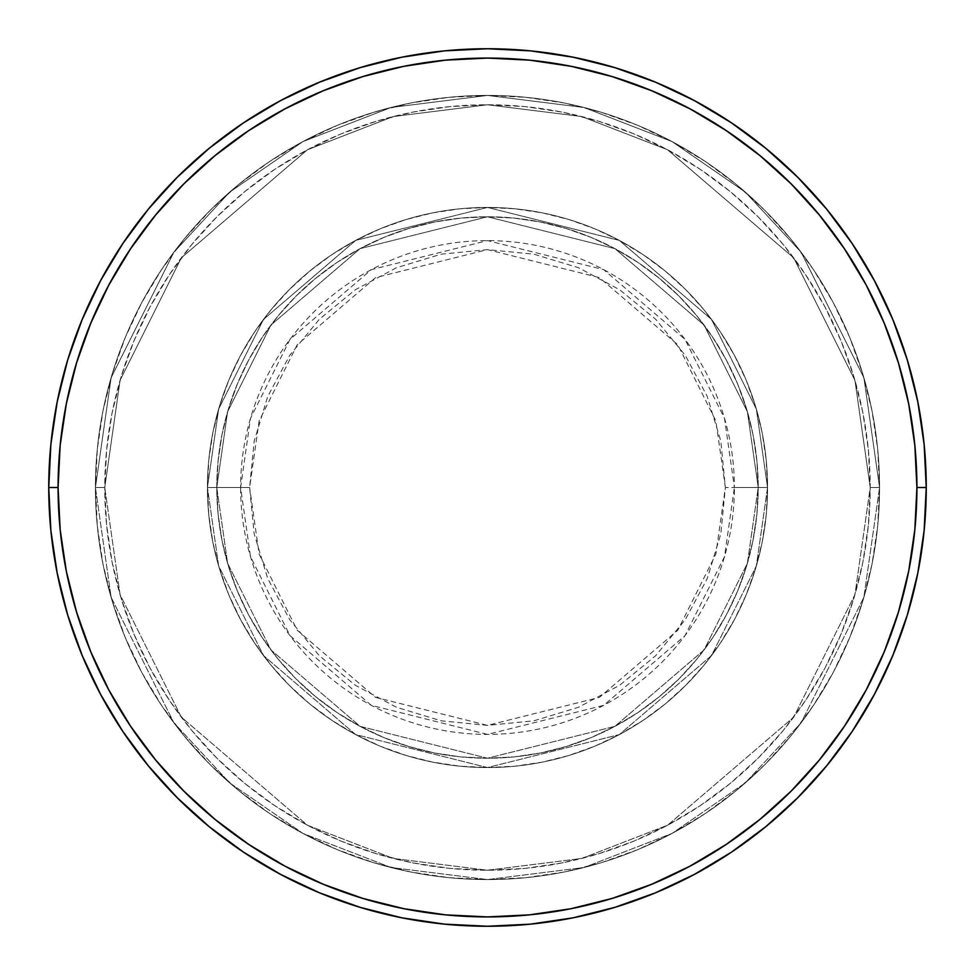 <?xml version="1.0" encoding="UTF-8"?>
<svg xmlns="http://www.w3.org/2000/svg" width="975" height="975" viewBox="0 0 975 975"><rect width="100%" height="100%" fill="white"/><g stroke="black" fill="none" stroke-linecap="round" stroke-linejoin="round"><path stroke-width="0.73" stroke-dasharray="4.88 3.66" d="M725.376 487.5L715.857 420.895L677.796 344.772L599.442 277.619L487.5 249.624L375.558 277.619L297.204 344.772L259.143 420.895L249.624 487.5L240.606 487.5L250.49 418.372L289.989 339.361L371.317 269.661L487.5 240.606L603.683 269.661L685.011 339.361L724.51 418.372L734.394 487.5L725.376 487.5L720.805 441.09L707.265 396.472L685.279 355.351L655.7 319.3L619.649 289.721L578.528 267.735L533.91 254.195L487.5 249.624L441.09 254.195L396.472 267.735L355.351 289.721L319.3 319.3L289.721 355.351L267.735 396.472L254.195 441.09L249.624 487.5L254.195 533.91L267.735 578.528L289.721 619.649L319.3 655.7L355.351 685.279L396.472 707.265L441.09 720.805L487.5 725.376L533.91 720.805L578.528 707.265L619.649 685.279L655.7 655.7L685.279 619.649L707.265 578.528L720.805 533.91L725.376 487.5L734.394 487.5A246.894 246.894 0 0 0 487.5 240.606A246.894 246.894 0 0 0 240.606 487.5L207.443 487.5L218.644 565.914L263.457 655.529L355.704 734.602L487.5 767.557L619.296 734.602L711.543 655.529L756.356 565.914L767.557 487.5L758.221 487.5L747.386 563.306L704.072 649.935L614.896 726.363L487.5 758.221L360.104 726.363L270.928 649.935L227.614 563.306L216.779 487.5L207.443 487.5L216.779 487.5L227.614 563.306L270.928 649.935L360.104 726.363L487.5 758.221L614.896 726.363L704.072 649.935L747.386 563.306L758.221 487.5L767.557 487.5L756.356 565.914L711.543 655.529L619.296 734.602L487.5 767.557L355.704 734.602L263.457 655.529L218.644 565.914L207.443 487.5L218.644 565.914L263.457 655.529L355.704 734.602L487.5 767.557L619.296 734.602L711.543 655.529L756.356 565.914L767.557 487.5L758.221 487.5L747.386 563.306L704.072 649.935L614.896 726.363L487.5 758.221L360.104 726.363L270.928 649.935L227.614 563.306L216.779 487.5L207.443 487.5L216.779 487.5L227.614 563.306L270.928 649.935L360.104 726.363L487.5 758.221L614.896 726.363L704.072 649.935L747.386 563.306L758.221 487.5L767.557 487.5L756.356 565.914L711.543 655.529L619.296 734.602L487.5 767.557L355.704 734.602L263.457 655.529L218.644 565.914L207.443 487.5L218.644 565.914L263.457 655.529L355.704 734.602L487.5 767.557L619.296 734.602L711.543 655.529L756.356 565.914L767.557 487.5L758.221 487.5L747.386 563.306L704.072 649.935L614.896 726.363L487.5 758.221L360.104 726.363L270.928 649.935L227.614 563.306L216.779 487.5L207.443 487.5L216.779 487.5L227.614 563.306L270.928 649.935L360.104 726.363L487.5 758.221L614.896 726.363L704.072 649.935L747.386 563.306L758.221 487.5L767.557 487.5L756.356 565.914L711.543 655.529L619.296 734.602L487.5 767.557L355.704 734.602L263.457 655.529L218.644 565.914L207.443 487.5A280.057 280.057 0 0 1 487.5 207.443A280.057 280.057 0 0 1 767.557 487.5A280.057 280.057 0 0 0 487.5 207.443A280.057 280.057 0 0 0 207.443 487.5A280.057 280.057 0 0 1 487.5 207.443A280.057 280.057 0 0 1 767.557 487.5A280.057 280.057 0 0 0 487.5 207.443A280.057 280.057 0 0 0 207.443 487.5A280.057 280.057 0 0 1 487.5 207.443A280.057 280.057 0 0 1 767.557 487.5L734.394 487.5L767.557 487.5A280.057 280.057 0 0 0 487.5 207.443A280.057 280.057 0 0 0 207.443 487.5A280.057 280.057 0 0 1 487.5 207.443A280.057 280.057 0 0 1 767.557 487.5A280.057 280.057 0 0 0 487.5 207.443A280.057 280.057 0 0 0 207.443 487.5A280.057 280.057 0 0 1 487.5 207.443A280.057 280.057 0 0 1 767.557 487.5A280.057 280.057 0 0 1 487.5 767.557A280.057 280.057 0 0 1 207.443 487.5A280.057 280.057 0 0 0 487.5 767.557A280.057 280.057 0 0 0 767.557 487.5A280.057 280.057 0 0 1 487.5 767.557A280.057 280.057 0 0 1 207.443 487.5A280.057 280.057 0 0 0 487.5 767.557A280.057 280.057 0 0 0 767.557 487.5A280.057 280.057 0 0 1 487.5 767.557A280.057 280.057 0 0 1 207.443 487.5L240.606 487.5A246.894 246.894 0 0 0 487.5 734.394A246.894 246.894 0 0 0 734.394 487.5L724.51 556.628L685.011 635.639L603.683 705.339L487.5 734.394L371.317 705.339L289.989 635.639L250.49 556.628L240.606 487.5L249.624 487.5L259.143 554.105L297.204 630.228L375.558 697.381L487.5 725.376L599.442 697.381L677.796 630.228L715.857 554.105L725.376 487.5M879.572 487.5L870.236 487.5A382.736 382.736 0 0 0 487.5 104.764A382.736 382.736 0 0 0 104.764 487.5L95.428 487.5A392.072 392.072 0 0 1 487.5 95.428A392.072 392.072 0 0 1 879.572 487.5L870.236 487.5L854.929 594.665L793.687 717.149L667.607 825.216L581.709 858.463L487.5 870.236L393.291 858.463L307.393 825.216L181.313 717.149L120.071 594.665L104.764 487.5L95.428 487.5L111.113 597.285L173.842 722.743L229.698 782.901L302.993 833.442L390.987 867.506L487.5 879.572L584.013 867.506L672.007 833.442L745.302 782.901L801.158 722.743L863.887 597.285L879.572 487.5L863.887 597.285L801.158 722.743L745.302 782.901L672.007 833.442L584.013 867.506L487.5 879.572L390.987 867.506L302.993 833.442L229.698 782.901L173.842 722.743L111.113 597.285L95.428 487.5L104.764 487.5L120.071 594.665L181.313 717.149L307.393 825.216L393.291 858.463L487.5 870.236L581.709 858.463L667.607 825.216L793.687 717.149L854.929 594.665L870.236 487.5L879.572 487.5A392.072 392.072 0 0 0 487.5 95.428A392.072 392.072 0 0 0 95.428 487.5A392.072 392.072 0 0 1 487.5 95.428A392.072 392.072 0 0 1 879.572 487.5L877.683 449.073L872.04 411.011L862.692 373.681L849.725 337.46L833.284 302.677L813.503 269.673L790.579 238.765L764.741 210.259L736.235 184.421L705.327 161.497L672.323 141.716L637.54 125.275L601.319 112.308L563.989 102.96L525.927 97.317L487.5 95.428L449.073 97.317L411.011 102.96L373.681 112.308L337.46 125.275L302.677 141.716L269.673 161.497L238.765 184.421L210.259 210.259L184.421 238.765L161.497 269.673L141.716 302.677L125.275 337.46L112.308 373.681L102.96 411.011L97.317 449.073L95.428 487.5L97.317 525.927L102.96 563.989L112.308 601.319L125.275 637.54L141.716 672.323L161.497 705.327L184.421 736.235L210.259 764.741L238.765 790.579L269.673 813.503L302.677 833.284L337.46 849.725L373.681 862.692L411.011 872.04L449.073 877.683L487.5 879.572L525.927 877.683L563.989 872.04L601.319 862.692L637.54 849.725L672.323 833.284L705.327 813.503L736.235 790.579L764.741 764.741L790.579 736.235L813.503 705.327L833.284 672.323L849.725 637.54L862.692 601.319L872.04 563.989L877.683 525.927L879.572 487.5A392.072 392.072 0 0 1 487.5 879.572A392.072 392.072 0 0 1 95.428 487.5A392.072 392.072 0 0 0 487.5 879.572A392.072 392.072 0 0 0 879.572 487.5L870.236 487.5L868.396 525.013L862.887 562.173L853.759 598.601L841.108 633.969L825.045 667.924L805.74 700.135L783.364 730.312L758.136 758.136L730.312 783.364L700.135 805.74L667.924 825.045L633.969 841.108L598.601 853.759L562.173 862.887L525.013 868.396L487.5 870.236L449.987 868.396L412.827 862.887L376.399 853.759L341.031 841.108L307.076 825.045L274.865 805.74L244.688 783.364L216.864 758.136L191.636 730.312L169.26 700.135L149.955 667.924L133.892 633.969L121.241 598.601L112.113 562.173L106.604 525.013L104.764 487.5L106.604 449.987L112.113 412.827L121.241 376.399L133.892 341.031L149.955 307.076L169.26 274.865L191.636 244.688L216.864 216.864L244.688 191.636L274.865 169.26L307.076 149.955L341.031 133.892L376.399 121.241L412.827 112.113L449.987 106.604L487.5 104.764L525.013 106.604L562.173 112.113L598.601 121.241L633.969 133.892L667.924 149.955L700.135 169.26L730.312 191.636L758.136 216.864L783.364 244.688L805.74 274.865L825.045 307.076L841.108 341.031L853.759 376.399L862.887 412.827L868.396 449.987L870.236 487.5L854.929 380.335L793.687 257.851L667.607 149.784L581.709 116.537L487.5 104.764L393.291 116.537L307.393 149.784L181.313 257.851L120.071 380.335L104.764 487.5L95.428 487.5L111.113 377.715L173.842 252.257L229.698 192.099L302.993 141.558L390.987 107.494L487.5 95.428L584.013 107.494L672.007 141.558L745.302 192.099L801.158 252.257L863.887 377.715L879.572 487.5L863.887 377.715L801.158 252.257L745.302 192.099L672.007 141.558L584.013 107.494L487.5 95.428L390.987 107.494L302.993 141.558L229.698 192.099L173.842 252.257L111.113 377.715L95.428 487.5L104.764 487.5L120.071 380.335L181.313 257.851L307.393 149.784L393.291 116.537L487.5 104.764L581.709 116.537L667.607 149.784L793.687 257.851L854.929 380.335L870.236 487.5L879.572 487.5A392.072 392.072 0 0 1 487.5 879.572A392.072 392.072 0 0 1 95.428 487.5L104.764 487.5A382.736 382.736 0 0 0 487.5 870.236A382.736 382.736 0 0 0 870.236 487.5L879.572 487.5M216.779 487.5A270.721 270.721 0 0 1 487.5 216.779A270.721 270.721 0 0 1 758.221 487.5A270.721 270.721 0 0 0 487.5 216.779A270.721 270.721 0 0 0 216.779 487.5L218.083 514.032L221.983 540.308L228.442 566.085L237.388 591.094L248.747 615.115L262.409 637.906L278.228 659.246L296.071 678.929L315.754 696.772L337.094 712.591L359.885 726.253L383.906 737.612L408.915 746.557L434.692 753.017L460.968 756.917L487.5 758.221L514.032 756.917L540.308 753.017L566.085 746.557L591.094 737.612L615.115 726.253L637.906 712.591L659.246 696.772L678.929 678.929L696.772 659.246L712.591 637.906L726.253 615.115L737.612 591.094L746.557 566.085L753.017 540.308L756.917 514.032L758.221 487.5L756.917 460.968L753.017 434.692L746.557 408.915L737.612 383.906L726.253 359.885L712.591 337.094L696.772 315.754L678.929 296.071L659.246 278.228L637.906 262.409L615.115 248.747L591.094 237.388L566.085 228.442L540.308 221.983L514.032 218.083L487.5 216.779L460.968 218.083L434.692 221.983L408.915 228.442L383.906 237.388L359.885 248.747L337.094 262.409L315.754 278.228L296.071 296.071L278.228 315.754L262.409 337.094L248.747 359.885L237.388 383.906L228.442 408.915L221.983 434.692L218.083 460.968L216.779 487.5A270.721 270.721 0 0 0 487.5 758.221A270.721 270.721 0 0 0 758.221 487.5A270.721 270.721 0 0 1 487.5 758.221A270.721 270.721 0 0 1 216.779 487.5L218.083 460.968L221.983 434.692L228.442 408.915L237.388 383.906L248.747 359.885L262.409 337.094L278.228 315.754L296.071 296.071L315.754 278.228L337.094 262.409L359.885 248.747L383.906 237.388L408.915 228.442L434.692 221.983L460.968 218.083L487.5 216.779L514.032 218.083L540.308 221.983L566.085 228.442L591.094 237.388L615.115 248.747L637.906 262.409L659.246 278.228L678.929 296.071L696.772 315.754L712.591 337.094L726.253 359.885L737.612 383.906L746.557 408.915L753.017 434.692L756.917 460.968L758.221 487.5L756.917 514.032L753.017 540.308L746.557 566.085L737.612 591.094L726.253 615.115L712.591 637.906L696.772 659.246L678.929 678.929L659.246 696.772L637.906 712.591L615.115 726.253L591.094 737.612L566.085 746.557L540.308 753.017L514.032 756.917L487.5 758.221L460.968 756.917L434.692 753.017L408.915 746.557L383.906 737.612L359.885 726.253L337.094 712.591L315.754 696.772L296.071 678.929L278.228 659.246L262.409 637.906L248.747 615.115L237.388 591.094L228.442 566.085L221.983 540.308L218.083 514.032L216.779 487.5L207.443 487.5L208.796 514.946L212.83 542.137L219.509 568.791L228.759 594.677L240.52 619.515L254.646 643.086L271.013 665.169L289.478 685.523L309.831 703.987L331.914 720.354L355.485 734.48L380.323 746.241L406.209 755.491L432.863 762.17L460.054 766.204L487.5 767.557L514.946 766.204L542.137 762.17L568.791 755.491L594.677 746.241L619.515 734.48L643.086 720.354L665.169 703.987L685.523 685.523L703.987 665.169L720.354 643.086L734.48 619.515L746.241 594.677L755.491 568.791L762.17 542.137L766.204 514.946L767.557 487.5L766.204 460.054L762.17 432.863L755.491 406.209L746.241 380.323L734.48 355.485L720.354 331.914L703.987 309.831L685.523 289.478L665.169 271.013L643.086 254.646L619.515 240.52L594.677 228.759L568.791 219.509L542.137 212.83L514.946 208.796L487.5 207.443L460.054 208.796L432.863 212.83L406.209 219.509L380.323 228.759L355.485 240.52L331.914 254.646L309.831 271.013L289.478 289.478L271.013 309.831L254.646 331.914L240.52 355.485L228.759 380.323L219.509 406.209L212.83 432.863L208.796 460.054L207.443 487.5A280.057 280.057 0 0 0 487.5 767.557A280.057 280.057 0 0 0 767.557 487.5A280.057 280.057 0 0 1 487.5 767.557A280.057 280.057 0 0 1 207.443 487.5A280.057 280.057 0 0 0 487.5 767.557A280.057 280.057 0 0 0 767.557 487.5A280.057 280.057 0 0 1 487.5 767.557A280.057 280.057 0 0 1 207.443 487.5L218.644 409.086L263.457 319.471L355.704 240.398L487.5 207.443L619.296 240.398L711.543 319.471L756.356 409.086L767.557 487.5L758.221 487.5L747.386 411.694L704.072 325.065L614.896 248.637L487.5 216.779L360.104 248.637L270.928 325.065L227.614 411.694L216.779 487.5L227.614 411.694L270.928 325.065L360.104 248.637L487.5 216.779L614.896 248.637L704.072 325.065L747.386 411.694L758.221 487.5L767.557 487.5L756.356 409.086L711.543 319.471L619.296 240.398L487.5 207.443L355.704 240.398L263.457 319.471L218.644 409.086L207.443 487.5L216.779 487.5L207.443 487.5L218.644 409.086L263.457 319.471L355.704 240.398L487.5 207.443L619.296 240.398L711.543 319.471L756.356 409.086L767.557 487.5L758.221 487.5L747.386 411.694L704.072 325.065L614.896 248.637L487.5 216.779L360.104 248.637L270.928 325.065L227.614 411.694L216.779 487.5L227.614 411.694L270.928 325.065L360.104 248.637L487.5 216.779L614.896 248.637L704.072 325.065L747.386 411.694L758.221 487.5L767.557 487.5L756.356 409.086L711.543 319.471L619.296 240.398L487.5 207.443L355.704 240.398L263.457 319.471L218.644 409.086L207.443 487.5L216.779 487.5L207.443 487.5L218.644 409.086L263.457 319.471L355.704 240.398L487.5 207.443L619.296 240.398L711.543 319.471L756.356 409.086L767.557 487.5L758.221 487.5L747.386 411.694L704.072 325.065L614.896 248.637L487.5 216.779L360.104 248.637L270.928 325.065L227.614 411.694L216.779 487.5L227.614 411.694L270.928 325.065L360.104 248.637L487.5 216.779L614.896 248.637L704.072 325.065L747.386 411.694L758.221 487.5L767.557 487.5L756.356 409.086L711.543 319.471L619.296 240.398L487.5 207.443L355.704 240.398L263.457 319.471L218.644 409.086L207.443 487.5L216.779 487.5M926.25 487.5A438.75 438.75 0 0 0 487.5 48.75A438.75 438.75 0 0 0 48.75 487.5A438.75 438.75 0 0 0 487.5 926.25A438.75 438.75 0 0 0 926.25 487.5"/><path stroke-width="1.46" d="M48.75 487.5L58.086 487.5A429.414 429.414 0 0 1 487.5 58.086A429.414 429.414 0 0 1 916.914 487.5L926.25 487.5A438.75 438.75 0 0 0 487.5 48.75A438.75 438.75 0 0 0 48.75 487.5A438.75 438.75 0 0 1 487.5 48.75A438.75 438.75 0 0 1 926.25 487.5A438.75 438.75 0 0 1 487.5 926.25A438.75 438.75 0 0 1 48.75 487.5L50.858 444.49L57.184 401.907L67.641 360.141L82.144 319.593L100.559 280.678L122.692 243.738L148.346 209.162L177.255 177.255L209.162 148.346L243.738 122.692L280.678 100.559L319.593 82.144L360.141 67.641L401.907 57.184L444.49 50.858L487.5 48.75L530.51 50.858L573.093 57.184L614.859 67.641L655.407 82.144L694.322 100.559L731.262 122.692L765.838 148.346L797.745 177.255L826.654 209.162L852.308 243.738L874.441 280.678L892.856 319.593L907.359 360.141L917.816 401.907L924.142 444.49L926.25 487.5L924.142 530.51L917.816 573.093L907.359 614.859L892.856 655.407L874.441 694.322L852.308 731.262L826.654 765.838L797.745 797.745L765.838 826.654L731.262 852.308L694.322 874.441L655.407 892.856L614.859 907.359L573.093 917.816L530.51 924.142L487.5 926.25L444.49 924.142L401.907 917.816L360.141 907.359L319.593 892.856L280.678 874.441L243.738 852.308L209.162 826.654L177.255 797.745L148.346 765.838L122.692 731.262L100.559 694.322L82.144 655.407L67.641 614.859L57.184 573.093L50.858 530.51L48.75 487.5A438.75 438.75 0 0 0 487.5 926.25A438.75 438.75 0 0 0 926.25 487.5L916.914 487.5L914.842 445.404L908.663 403.723L898.426 362.846L884.227 323.176L866.214 285.078L844.545 248.93L819.439 215.085L791.139 183.861L759.915 155.561L726.07 130.455L689.922 108.786L651.824 90.773L612.154 76.574L571.277 66.337L529.596 60.157L487.5 58.086L445.404 60.157L403.723 66.337L362.846 76.574L323.176 90.773L285.078 108.786L248.93 130.455L215.085 155.561L183.861 183.861L155.561 215.085L130.455 248.93L108.786 285.078L90.773 323.176L76.574 362.846L66.337 403.723L60.157 445.404L58.086 487.5L60.157 529.596L66.337 571.277L76.574 612.154L90.773 651.824L108.786 689.922L130.455 726.07L155.561 759.915L183.861 791.139L215.085 819.439L248.93 844.545L285.078 866.214L323.176 884.227L362.846 898.426L403.723 908.663L445.404 914.842L487.5 916.914L529.596 914.842L571.277 908.663L612.154 898.426L651.824 884.227L689.922 866.214L726.07 844.545L759.915 819.439L791.139 791.139L819.439 759.915L844.545 726.07L866.214 689.922L884.227 651.824L898.426 612.154L908.663 571.277L914.842 529.596L916.914 487.5A429.414 429.414 0 0 1 487.5 916.914A429.414 429.414 0 0 1 58.086 487.5L48.75 487.5"/></g></svg>
